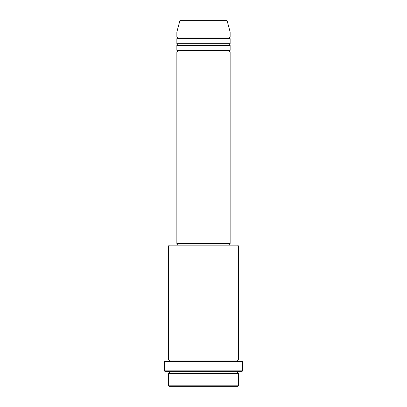 <?xml version="1.0" encoding="UTF-8"?>
<svg xmlns="http://www.w3.org/2000/svg" width="407" height="407" viewBox="0 0 407 407"><rect width="100%" height="100%" fill="white"/><g stroke="black" fill="none" stroke-linecap="round" stroke-linejoin="round"><path stroke-width="0.61" d="M227.182 20.966L179.818 20.966A0.834 0.834 0 0 1 180.622 20.35L226.378 20.35A0.834 0.834 0 0 1 227.182 20.966L230.138 32.005L176.862 32.005L176.862 37.001A0.834 0.834 0 0 1 177.691 37.831A0.834 0.834 0 0 1 176.862 38.665L176.862 43.661A0.834 0.834 0 0 1 177.691 44.49A0.834 0.834 0 0 1 176.862 45.325L176.862 50.32A0.834 0.834 0 0 1 177.691 51.155A0.834 0.834 0 0 1 176.862 51.984L176.862 243.462L230.138 243.462L230.138 51.984L176.862 51.984M230.138 32.005L230.138 37.001A0.834 0.834 0 0 0 229.309 37.831A0.834 0.834 0 0 0 230.138 38.665L230.138 43.661A0.834 0.834 0 0 0 229.309 44.49A0.834 0.834 0 0 0 230.138 45.325L230.138 50.32A0.834 0.834 0 0 0 229.309 51.155A0.834 0.834 0 0 0 230.138 51.984M237.632 386.65L169.368 386.65L168.534 385.816L238.466 385.816L237.632 386.65M168.534 245.955L169.368 245.126L237.632 245.126L238.466 245.955L168.534 245.955L168.534 360.012A0.834 0.834 0 0 1 169.368 360.841A0.834 0.834 0 0 1 168.534 361.675M241.794 371.667L165.206 371.667L164.372 370.833L242.628 370.833L241.794 371.667M168.534 371.667A0.834 0.834 0 0 1 169.368 372.497A0.834 0.834 0 0 1 168.534 373.331L168.534 385.816M238.466 371.667A0.834 0.834 0 0 0 237.632 372.497A0.834 0.834 0 0 0 238.466 373.331L168.534 373.331M238.466 245.955L238.466 360.012A0.834 0.834 0 0 0 237.632 360.841A0.834 0.834 0 0 0 238.466 361.675M230.138 45.325L176.862 45.325M230.138 50.32L176.862 50.32M177.691 243.462L177.691 245.126M229.309 243.462L229.309 245.126M238.466 360.012L168.534 360.012M242.628 370.833L242.628 361.675L164.372 361.675L164.372 370.833M238.466 373.331L238.466 385.816M179.818 20.966L176.862 32.005M230.138 37.001L176.862 37.001M230.138 38.665L176.862 38.665M230.138 43.661L176.862 43.661"/></g></svg>
